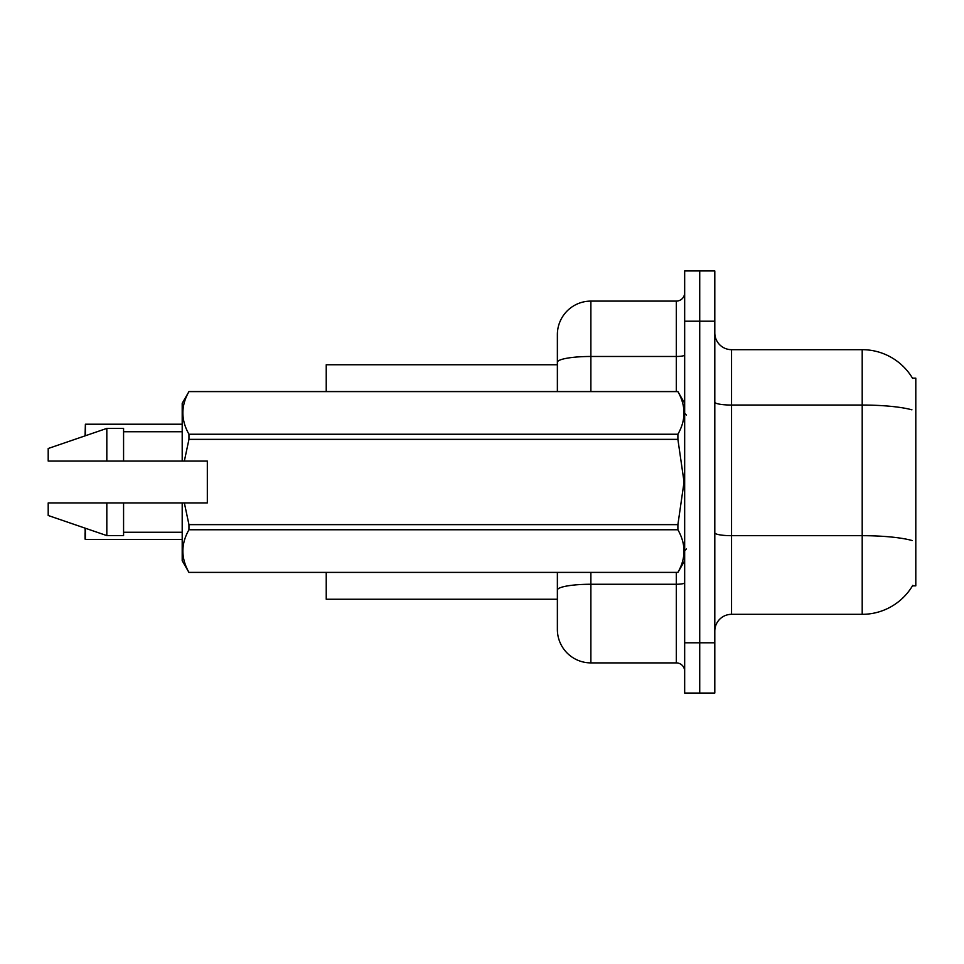 <?xml version="1.0" encoding="UTF-8"?>
<svg xmlns="http://www.w3.org/2000/svg" width="964" height="964" viewBox="0 0 964 964"><rect width="100%" height="100%" fill="white"/><g stroke="black" fill="none" stroke-linecap="round" stroke-linejoin="round"><path stroke-width="1.45" d="M912.775 585.341A58.623 58.623 0 0 1 862.202 614.321A58.623 58.623 0 0 0 912.474 585.847L915.8 585.847L915.8 378.153L912.474 378.153M557.373 364.754L326.23 364.754L326.23 391.553M557.373 599.247L326.23 599.247L326.23 572.447M714.806 631.071A16.75 16.75 0 0 1 731.556 614.321L862.202 614.321L862.202 349.679L731.556 349.679A16.75 16.75 0 0 1 714.806 332.929A16.75 16.75 0 0 0 731.556 349.679L731.556 614.321M699.731 642.795L699.731 693.044L714.806 693.044L714.806 642.795L699.731 642.795L699.731 693.044L684.669 693.044L684.669 642.795L699.731 642.795L699.731 321.205L699.731 642.795M684.669 642.795L684.669 270.956L699.731 270.956L699.731 321.205L699.731 270.956L714.806 270.956L714.806 642.795M912.607 378.37A58.623 58.623 0 0 0 862.202 349.679A58.623 58.623 0 0 1 912.607 378.37M590.872 572.447L590.872 662.895A33.499 33.499 0 0 1 557.373 629.396L557.373 572.447M590.872 662.895L676.294 662.895L676.294 572.447M557.373 334.604L557.373 362.295L557.373 334.604A33.499 33.499 0 0 1 590.872 301.105L676.294 301.105A8.375 8.375 0 0 0 684.669 292.731M557.373 391.553L557.373 362.295A33.499 5.82 180 0 1 590.872 356.475L676.294 356.475L676.294 301.105M684.669 671.269A8.375 8.375 0 0 0 676.294 662.895M85.049 435.873L85.386 424.22L182.196 424.22L85.386 424.22L85.386 435.752M184.353 461.069L207.32 461.069L207.32 502.931L184.353 502.931L188.956 524.633L677.897 524.633L684.054 482L677.897 439.367L188.956 439.367L184.353 461.069L182.196 461.069L182.196 403.277L188.956 391.601C180.858 405.76 180.858 419.967 188.956 434.234L677.897 434.234C686.006 420.087 686.006 405.868 677.897 391.601L188.956 391.601M677.897 524.633L677.897 529.766L188.956 529.766C180.858 543.913 180.858 558.132 188.956 572.399L677.897 572.399C686.006 558.24 686.006 544.033 677.897 529.766M184.353 502.931L182.196 502.931L182.196 560.723L188.956 572.447M188.956 524.633L188.956 529.766M182.196 502.931L123.573 502.931L123.573 535.598L106.823 535.598L106.823 502.931L48.2 502.931L48.2 515.499L106.823 535.598M123.573 502.931L106.823 502.931M48.2 502.931L70.348 502.931M684.669 403.277L677.897 391.601M677.897 434.234L677.897 439.367M188.956 572.399L677.897 572.399M188.956 434.234L188.956 439.367M106.823 428.402L106.823 461.069L48.2 461.069L48.2 448.501L106.823 428.402L123.573 428.402L123.573 461.069L182.196 461.069M106.823 461.069L123.573 461.069M85.386 528.248L85.386 539.442L85.049 528.127M85.386 539.442L182.196 539.442M85.049 539.105L85.049 532.743M911.932 409.833A58.623 10.182 180 0 0 862.202 405.049L731.556 405.049A16.75 2.904 0 0 1 714.806 402.133M912.113 540.527A58.623 10.182 180 0 0 862.202 535.683L731.556 535.683A16.75 2.904 -0 0 1 714.806 532.779M714.806 321.205L684.669 321.205M684.669 582.81A8.375 1.458 0 0 1 676.294 584.256L590.872 584.256A33.499 5.82 180 0 0 557.373 590.076M590.872 301.105L590.872 391.553M676.294 391.553L676.294 356.475A8.375 1.458 0 0 0 684.669 355.017M686.344 415.002L684.669 413.327M684.669 560.723L677.897 572.447M123.573 532.249L182.196 532.249M188.956 391.553L677.897 391.553M123.573 431.752L182.196 431.752M686.344 548.998L684.669 550.673"/></g></svg>
